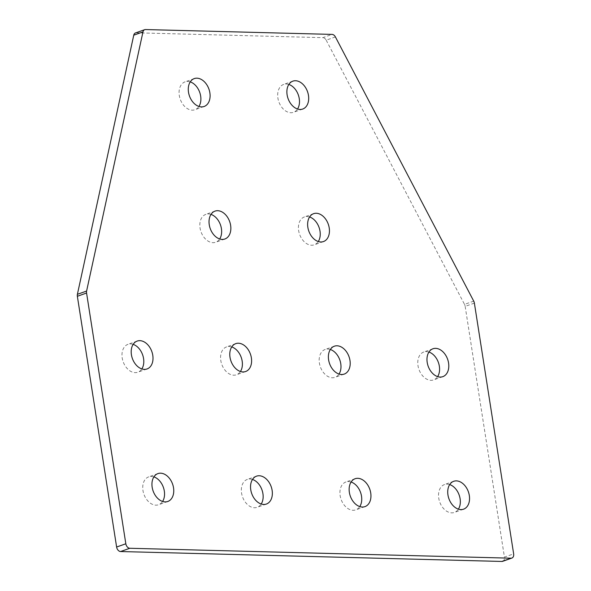 <?xml version="1.0" encoding="UTF-8"?>
<svg xmlns="http://www.w3.org/2000/svg" width="591" height="591" viewBox="0 0 591 591"><rect width="100%" height="100%" fill="white"/><g stroke="black" fill="none" stroke-linecap="round" stroke-linejoin="round"><path stroke-width="0.44" stroke-dasharray="2.96 2.22" d="M145.526 29.55L136.314 32.808A4.551 3.177 70.5 0 0 135.487 32.941M136.314 32.808L322.871 37.661L332.083 34.404M335.4 36.923L326.195 40.181A4.551 3.177 70.5 0 0 322.871 37.661M326.195 40.181L464.511 304.38L473.723 301.122M474.381 303.109L465.169 306.367A4.551 3.177 70.5 0 0 464.511 304.38M465.169 306.367L504.433 557.121L513.645 553.856M502.668 561.324A4.551 3.177 70.5 0 0 504.433 557.121M449.685 484.583A14.79 10.328 70.5 0 0 444.491 484.554A14.79 10.328 70.5 0 0 438.751 498.22A14.79 10.328 70.5 0 0 454.368 512.434A14.79 10.328 70.5 0 0 458.387 509.147M351.091 482.02A14.79 10.328 70.5 0 0 345.898 481.99A14.79 10.328 70.5 0 0 340.15 495.65A14.79 10.328 70.5 0 0 355.767 509.87A14.79 10.328 70.5 0 0 359.786 506.583M428.933 352.059A14.79 10.328 70.5 0 0 423.74 352.037A14.79 10.328 70.5 0 0 418 365.696A14.79 10.328 70.5 0 0 433.617 379.91A14.79 10.328 70.5 0 0 437.628 376.622M330.339 349.495A14.79 10.328 70.5 0 0 325.146 349.466A14.79 10.328 70.5 0 0 319.399 363.133A14.79 10.328 70.5 0 0 335.016 377.346A14.79 10.328 70.5 0 0 339.035 374.059M288.829 84.454A14.79 10.328 70.5 0 0 283.643 84.424A14.79 10.328 70.5 0 0 277.896 98.084A14.79 10.328 70.5 0 0 293.513 112.305A14.79 10.328 70.5 0 0 297.532 109.017M309.588 216.971A14.79 10.328 70.5 0 0 304.395 216.949A14.79 10.328 70.5 0 0 298.647 230.608A14.79 10.328 70.5 0 0 314.264 244.822A14.79 10.328 70.5 0 0 318.283 241.534M133.145 344.368A14.79 10.328 70.5 0 0 127.951 344.339A14.79 10.328 70.5 0 0 122.211 358.006A14.79 10.328 70.5 0 0 137.829 372.219A14.79 10.328 70.5 0 0 141.84 368.932M210.987 214.407A14.79 10.328 70.5 0 0 205.794 214.385A14.79 10.328 70.5 0 0 200.054 228.045A14.79 10.328 70.5 0 0 215.671 242.258A14.79 10.328 70.5 0 0 219.689 238.971M231.738 346.932A14.79 10.328 70.5 0 0 226.552 346.902A14.79 10.328 70.5 0 0 220.805 360.569A14.79 10.328 70.5 0 0 236.422 374.783A14.79 10.328 70.5 0 0 240.441 371.495M153.896 476.893A14.79 10.328 70.5 0 0 148.703 476.863A14.79 10.328 70.5 0 0 142.963 490.523A14.79 10.328 70.5 0 0 158.58 504.744A14.79 10.328 70.5 0 0 162.591 501.456M252.49 479.456A14.79 10.328 70.5 0 0 247.304 479.427A14.79 10.328 70.5 0 0 241.556 493.086A14.79 10.328 70.5 0 0 257.174 507.307A14.79 10.328 70.5 0 0 261.192 504.02M190.236 81.883A14.79 10.328 70.5 0 0 185.042 81.861A14.79 10.328 70.5 0 0 179.302 95.52A14.79 10.328 70.5 0 0 194.919 109.741A14.79 10.328 70.5 0 0 198.931 106.446M453.703 481.296L444.491 484.554M463.573 509.176L454.368 512.434M355.11 478.732L345.898 481.99M364.979 506.613L355.767 509.87M432.952 348.771L423.74 352.037M442.822 376.652L433.617 379.91M334.351 346.208L325.146 349.466M344.228 374.088L335.016 377.346M292.848 81.159L283.643 84.424M302.725 109.04L293.513 112.305M313.599 213.683L304.395 216.949M323.476 241.564L314.264 244.822M137.164 341.081L127.951 344.339M147.033 368.961L137.829 372.219M215.006 211.12L205.794 214.385M224.875 239L215.671 242.258M235.757 343.644L226.552 346.902M245.627 371.525L236.422 374.783M157.915 473.605L148.703 476.863M167.785 501.478L158.58 504.744M256.509 476.169L247.304 479.427M266.386 504.042L257.174 507.307M194.254 78.596L185.042 81.861M204.124 106.476L194.919 109.741"/><path stroke-width="0.89" d="M86.604 291.053L77.391 294.318A4.551 3.177 70.5 0 0 77.355 296.283L86.567 293.018A4.551 3.177 -109.5 0 1 86.604 291.053L142.97 31.914A4.551 3.177 -109.5 0 1 144.699 29.676A4.551 3.177 -109.5 0 1 145.526 29.55L332.083 34.404A4.551 3.177 -109.5 0 1 335.4 36.923L473.723 301.122A4.551 3.177 -109.5 0 1 474.381 303.109L513.645 553.856A4.551 3.177 -109.5 0 1 511.872 558.059A4.551 3.177 -109.5 0 1 511.052 558.192L129.813 548.271A4.551 3.177 -109.5 0 1 125.831 543.772L86.567 293.018M125.831 543.772L116.619 547.03L77.355 296.283M77.391 294.318L133.758 35.179L142.97 31.914M144.699 29.676L135.487 32.941A4.551 3.177 70.5 0 0 133.758 35.179M511.052 558.192L501.84 561.45A4.551 3.177 70.5 0 0 502.668 561.324L511.872 558.059M501.84 561.45L120.601 551.536L129.813 548.271M116.619 547.03A4.551 3.177 70.5 0 0 120.601 551.536M458.387 509.147A14.79 10.328 70.5 0 0 459.163 495.051A14.79 10.328 70.5 0 0 449.685 484.583M359.786 506.583A14.79 10.328 70.5 0 0 360.569 492.48A14.79 10.328 70.5 0 0 351.091 482.02M437.628 376.622A14.79 10.328 70.5 0 0 438.411 362.527A14.79 10.328 70.5 0 0 428.933 352.059M339.035 374.059A14.79 10.328 70.5 0 0 339.818 359.963A14.79 10.328 70.5 0 0 330.339 349.495M297.532 109.017A14.79 10.328 70.5 0 0 298.315 94.915A14.79 10.328 70.5 0 0 288.829 84.454M318.283 241.534A14.79 10.328 70.5 0 0 319.066 227.439A14.79 10.328 70.5 0 0 309.588 216.971M141.84 368.932A14.79 10.328 70.5 0 0 142.623 354.829A14.79 10.328 70.5 0 0 133.145 344.368M219.689 238.971A14.79 10.328 70.5 0 0 220.465 224.875A14.79 10.328 70.5 0 0 210.987 214.407M240.441 371.495A14.79 10.328 70.5 0 0 241.224 357.4A14.79 10.328 70.5 0 0 231.738 346.932M162.591 501.456A14.79 10.328 70.5 0 0 163.375 487.353A14.79 10.328 70.5 0 0 153.896 476.893M261.192 504.02A14.79 10.328 70.5 0 0 261.976 489.917A14.79 10.328 70.5 0 0 252.49 479.456M198.931 106.446A14.79 10.328 70.5 0 0 199.714 92.351A14.79 10.328 70.5 0 0 190.236 81.883M447.956 494.955A14.79 10.328 -109.5 0 1 453.703 481.296A14.79 10.328 -109.5 0 1 468.375 491.786A14.79 10.328 -109.5 0 1 463.573 509.176A14.79 10.328 -109.5 0 1 447.956 494.955M349.362 492.392A14.79 10.328 -109.5 0 1 355.11 478.732A14.79 10.328 -109.5 0 1 369.781 489.222A14.79 10.328 -109.5 0 1 364.979 506.613A14.79 10.328 -109.5 0 1 349.362 492.392M427.204 362.431A14.79 10.328 -109.5 0 1 432.952 348.771A14.79 10.328 -109.5 0 1 447.623 359.262A14.79 10.328 -109.5 0 1 442.822 376.652A14.79 10.328 -109.5 0 1 427.204 362.431M328.611 359.867A14.79 10.328 -109.5 0 1 334.351 346.208A14.79 10.328 -109.5 0 1 349.022 356.698A14.79 10.328 -109.5 0 1 344.228 374.088A14.79 10.328 -109.5 0 1 328.611 359.867M287.108 94.826A14.79 10.328 -109.5 0 1 292.848 81.159A14.79 10.328 -109.5 0 1 307.519 91.657A14.79 10.328 -109.5 0 1 302.725 109.04A14.79 10.328 -109.5 0 1 287.108 94.826M307.859 227.35A14.79 10.328 -109.5 0 1 313.599 213.683A14.79 10.328 -109.5 0 1 328.271 224.174A14.79 10.328 -109.5 0 1 323.476 241.564A14.79 10.328 -109.5 0 1 307.859 227.35M131.416 354.74A14.79 10.328 -109.5 0 1 137.164 341.081A14.79 10.328 -109.5 0 1 151.835 351.571A14.79 10.328 -109.5 0 1 147.033 368.961A14.79 10.328 -109.5 0 1 131.416 354.74M209.258 224.779A14.79 10.328 -109.5 0 1 215.006 211.12A14.79 10.328 -109.5 0 1 229.677 221.61A14.79 10.328 -109.5 0 1 224.875 239A14.79 10.328 -109.5 0 1 209.258 224.779M230.01 357.304A14.79 10.328 -109.5 0 1 235.757 343.644A14.79 10.328 -109.5 0 1 250.429 354.135A14.79 10.328 -109.5 0 1 245.627 371.525A14.79 10.328 -109.5 0 1 230.01 357.304M152.168 487.265A14.79 10.328 -109.5 0 1 157.915 473.605A14.79 10.328 -109.5 0 1 172.587 484.095A14.79 10.328 -109.5 0 1 167.785 501.478A14.79 10.328 -109.5 0 1 152.168 487.265M250.769 489.828A14.79 10.328 -109.5 0 1 256.509 476.169A14.79 10.328 -109.5 0 1 271.18 486.659A14.79 10.328 -109.5 0 1 266.386 504.042A14.79 10.328 -109.5 0 1 250.769 489.828M188.507 92.262A14.79 10.328 -109.5 0 1 194.254 78.596A14.79 10.328 -109.5 0 1 208.926 89.093A14.79 10.328 -109.5 0 1 204.124 106.476A14.79 10.328 -109.5 0 1 188.507 92.262"/></g></svg>

